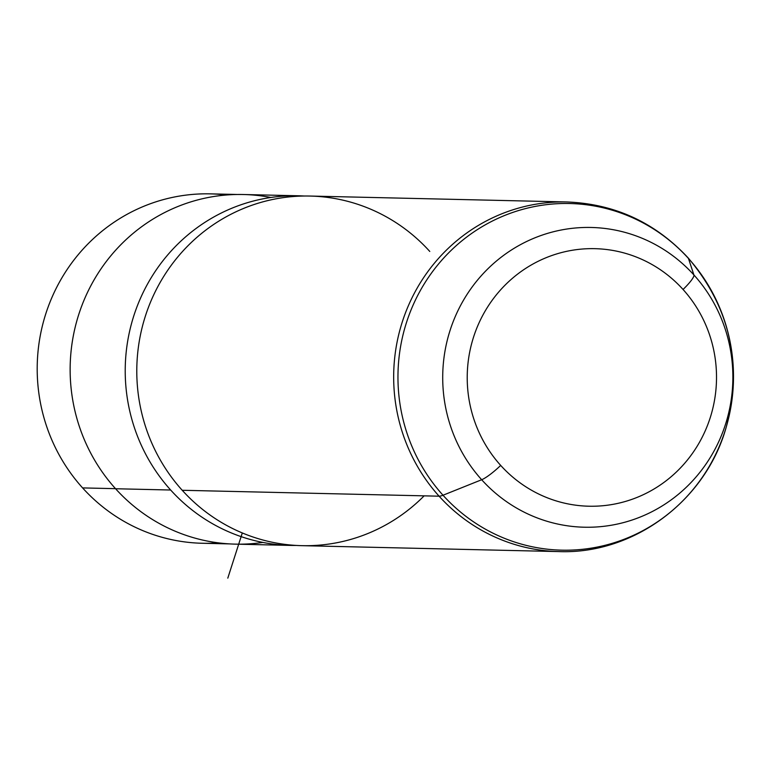 <?xml version="1.0" encoding="UTF-8"?>
<svg xmlns="http://www.w3.org/2000/svg" width="772" height="772" viewBox="0 0 772 772"><rect width="100%" height="100%" fill="white"/><g stroke="black" fill="none" stroke-linecap="round" stroke-linejoin="round"><path stroke-width="1.16" d="M229.352 543.893L202.283 543.266A174.752 169.107 -88.7 0 1 82.604 487.914L115.501 488.666L82.604 487.914A174.752 169.107 -88.7 0 1 52.042 297.21A174.752 169.107 -88.7 0 1 210.322 193.859L237.39 194.486M290.407 545.408L235.325 544.135A174.858 169.213 -88.7 0 1 115.578 488.744L170.66 490.017A174.858 169.213 91.3 0 0 290.407 545.408A174.858 169.213 91.3 0 0 296.197 545.437A174.858 169.213 -88.7 0 1 170.66 490.017L115.578 488.744A174.858 169.213 -88.7 0 1 84.988 297.924A174.858 169.213 -88.7 0 1 243.373 194.515L298.455 195.779A174.858 169.213 91.3 0 0 140.07 299.198A174.858 169.213 91.3 0 0 170.66 490.017A174.858 169.213 -88.7 0 1 141.276 296.477A174.858 169.213 -88.7 0 1 304.236 196.02A174.858 169.213 91.3 0 0 298.455 195.779M429.772 251.44A174.858 169.213 91.3 0 0 190.616 243.141A174.858 169.213 91.3 0 0 182.221 490.278A174.858 169.213 91.3 0 0 424.146 495.846M226.292 195.017A174.752 169.107 91.3 0 0 55.487 289.741A174.752 169.107 91.3 0 0 82.604 487.914A174.752 169.107 91.3 0 0 218.283 542.851M270.866 197.478A174.858 169.213 91.3 0 0 91.173 285.129A174.858 169.213 91.3 0 0 115.578 488.744A174.858 169.213 91.3 0 0 262.924 542.436M500.69 465.41A128.799 124.639 -88.7 0 1 506.876 283.363A128.799 124.639 -88.7 0 1 683.046 289.471A128.799 124.639 -88.7 0 1 676.861 471.528A128.799 124.639 -88.7 0 1 500.69 465.41A21.857 3.85 137.9 0 1 481.67 479.73A149.913 145.078 -88.7 0 1 488.859 267.845A149.913 145.078 -88.7 0 1 693.912 274.957A21.857 3.85 137.9 0 1 683.046 289.471A128.799 124.639 91.3 0 0 506.876 283.363A128.799 124.639 91.3 0 0 500.69 465.41A128.799 124.639 91.3 0 0 676.861 471.528A128.799 124.639 91.3 0 0 683.046 289.471A21.857 3.85 -42.1 0 0 693.912 274.957A149.913 145.078 -88.7 0 1 686.713 486.852A149.913 145.078 -88.7 0 1 481.67 479.73A21.857 3.85 -42.1 0 0 500.69 465.41M439.104 496.193A174.858 169.213 91.3 0 0 558.851 551.584A174.858 169.213 -88.7 0 1 439.104 496.193L182.221 490.278L439.104 496.193A174.858 169.213 -88.7 0 1 408.523 305.374A174.858 169.213 -88.7 0 1 566.899 201.965A174.858 169.213 91.3 0 0 408.523 305.374A174.858 169.213 91.3 0 0 439.104 496.193A43.714 7.701 -42.1 0 0 443.003 495.238L481.67 479.73A149.913 145.078 91.3 0 0 686.713 486.852A149.913 145.078 91.3 0 0 693.912 274.957L688.45 258.437A173.372 167.775 -88.7 0 1 680.132 503.469A173.372 167.775 -88.7 0 1 443.003 495.238A173.372 167.775 -88.7 0 1 451.33 250.205A173.372 167.775 -88.7 0 1 688.45 258.437L693.912 274.957A149.913 145.078 91.3 0 0 488.859 267.845A149.913 145.078 91.3 0 0 481.67 479.73L443.003 495.238A43.714 7.701 137.9 0 1 439.104 496.193M301.977 545.669A174.858 169.213 -88.7 0 1 182.221 490.278A174.858 169.213 -88.7 0 1 151.64 299.459A174.858 169.213 -88.7 0 1 310.026 196.049L566.899 201.965C614.782 203.856 655.196 222.51 688.151 257.906A43.714 7.701 137.9 0 1 688.45 258.437A173.372 167.775 91.3 0 0 451.33 250.205A173.372 167.775 91.3 0 0 443.003 495.238A173.372 167.775 91.3 0 0 680.132 503.469A173.372 167.775 91.3 0 0 688.45 258.437A43.714 7.701 -42.1 0 0 688.151 257.906C729.955 307.333 742.683 363.622 726.327 426.762C706.139 500.362 633.957 554.547 558.851 551.584L301.977 545.669M242.302 532.95L227.798 578.141"/></g></svg>
